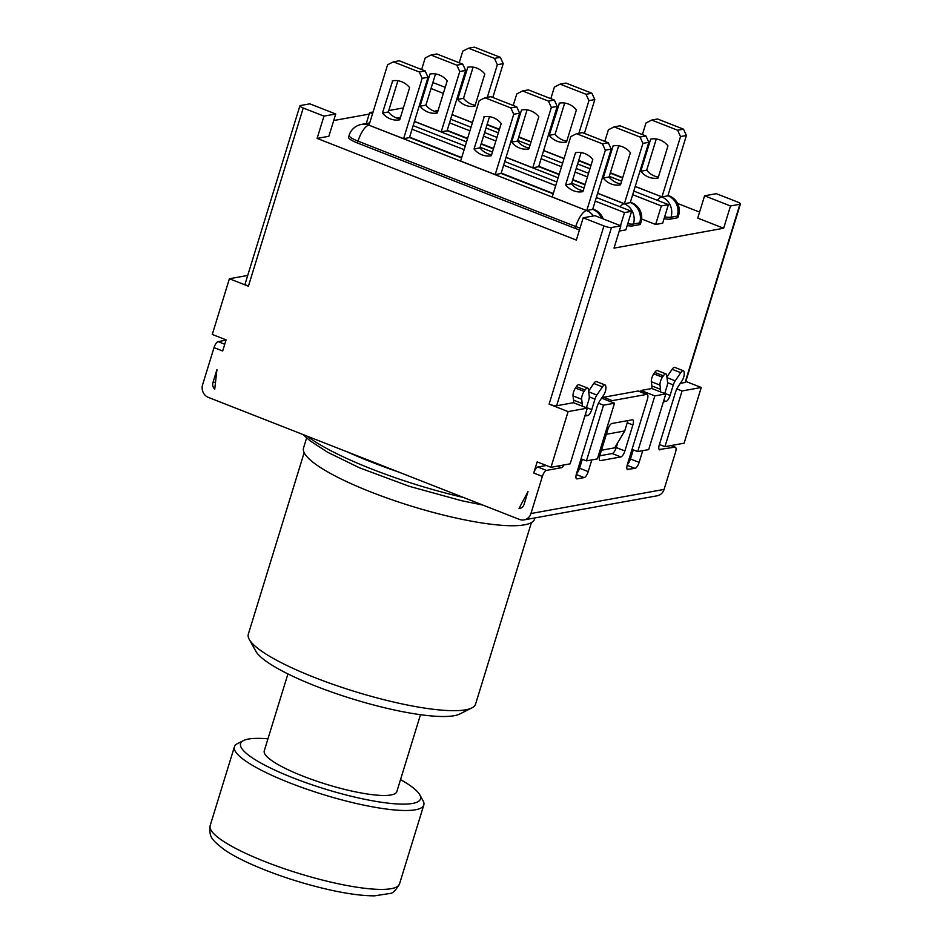<?xml version="1.0" encoding="UTF-8"?>
<svg xmlns="http://www.w3.org/2000/svg" width="943" height="943" viewBox="0 0 943 943"><rect width="100%" height="100%" fill="white"/><g stroke="black" fill="none" stroke-linecap="round" stroke-linejoin="round"><path stroke-width="1.41" d="M243.53 740.55L237.53 743.579A99.074 19.579 17.1 0 0 234.418 746.75A99.074 19.579 17.1 0 0 323.355 794.595A99.074 19.579 17.1 0 0 423.808 805.016A99.074 19.579 17.1 0 0 423.018 800.642L419.753 794.76A94.111 18.601 -162.9 0 1 325.076 789.02A94.111 18.601 -162.9 0 1 243.53 740.55A94.111 18.601 -162.9 0 1 248.457 739.053A94.111 18.601 -162.9 0 1 267.953 738.829M400.527 779.613A94.111 18.601 -162.9 0 1 419.753 794.76M287.933 673.915L264.252 750.852A69.346 13.709 17.1 0 0 314.549 780.427A69.346 13.709 17.1 0 0 391.027 794.973A69.346 13.709 17.1 0 0 396.826 791.637L420.495 714.7M306.616 437.953L303.54 447.96A120.869 23.893 17.1 0 0 412.044 506.332A120.869 23.893 17.1 0 0 534.587 519.039L534.929 517.931M249.27 639.425L255.801 651.189A108.975 21.536 17.1 0 0 352.765 699.011A108.975 21.536 17.1 0 0 459.842 713.957L471.854 707.91A118.889 23.492 -162.9 0 1 355.039 691.596A118.889 23.492 -162.9 0 1 249.27 639.425A118.889 23.492 -162.9 0 1 248.327 634.179L304.165 452.652M531.428 522.575L475.578 704.091A118.889 23.492 -162.9 0 1 471.854 707.91M513.216 105.486L516.776 93.899L522.528 90.952L548.449 101.113L551.349 107.455L532.783 167.783L506.061 157.304M528.905 148.911A19.815 18.141 79.7 0 1 528.74 148.947A19.815 18.141 79.7 0 1 511.625 142.134L521.514 109.977A19.815 18.141 79.7 0 1 521.679 109.954A19.815 18.141 79.7 0 1 538.795 116.755L528.905 148.911M527.102 109.859L517.495 141.073L511.625 142.134M517.495 141.073A19.815 18.141 -100.3 0 0 529.2 147.968M551.349 107.455L557.219 106.382L538.653 166.722L532.783 167.783M557.219 106.382L554.331 100.052L528.398 89.88L522.528 90.952M548.449 101.113L554.331 100.052M604.805 141.403L608.376 129.816L614.117 126.869L640.038 137.041L642.937 143.371L624.372 203.712L597.65 193.221M620.494 184.84A19.815 18.141 79.7 0 1 620.329 184.863A19.815 18.141 79.7 0 1 603.214 178.062L613.103 145.906A19.815 18.141 79.7 0 1 613.268 145.87A19.815 18.141 79.7 0 1 630.384 152.683L620.494 184.84M618.691 145.788L609.084 176.989L603.214 178.062M609.084 176.989A19.815 18.141 -100.3 0 0 620.789 183.885M630.278 202.545L630.443 202.604A15.854 14.51 79.7 0 1 639.696 222.878A15.854 3.135 17.1 0 0 641.028 222.124A15.854 15.854 0 0 0 631.657 202.71A15.854 5.54 111.4 0 0 630.443 202.604L624.172 203.747A15.854 5.54 111.4 0 0 620.023 206.765M630.242 202.639L648.808 142.31L645.92 135.969L619.999 125.808L614.117 126.869M642.937 143.371L648.808 142.31M640.038 137.041L645.92 135.969M421.627 69.558L425.187 57.971L430.939 55.024L456.86 65.185L459.748 71.527L441.194 131.855L414.46 121.376M437.316 112.983A19.815 18.141 79.7 0 1 437.151 113.019A19.815 18.141 79.7 0 1 420.036 106.205L429.925 74.061A19.815 18.141 79.7 0 1 430.091 74.025A19.815 18.141 79.7 0 1 447.206 80.839L437.316 112.983M435.513 73.943L425.906 105.144L420.036 106.205M425.906 105.144A19.815 18.141 -100.3 0 0 437.611 112.04M459.748 71.527L465.63 70.466L447.065 130.794L441.194 131.855M465.63 70.466L462.73 64.124L436.809 53.963L430.939 55.024M456.86 65.185L462.73 64.124M641.028 222.124L640.45 223.974A15.854 3.135 -162.9 0 1 639.13 224.74L632.859 225.872A15.854 3.135 -162.9 0 1 627.178 225.613M452.062 114.563L472.467 122.566M635.24 186.419L661.962 196.898L667.844 195.838L686.398 135.497L683.51 129.167L657.589 118.995L651.707 120.067L677.628 130.228L680.528 136.57L661.962 196.898L635.205 186.514M543.651 150.491L564.055 158.495M667.868 195.731L668.033 195.802A15.854 14.51 79.7 0 1 677.286 216.077A15.854 3.135 17.1 0 0 678.618 215.31L678.041 217.173A15.854 3.135 -162.9 0 1 676.72 217.927L670.449 219.071A15.854 3.135 -162.9 0 1 664.061 218.682M584.401 133.399L594.809 99.581L591.921 93.239L566 83.078L560.118 84.139L586.039 94.3L588.939 100.642L578.908 133.246M564.692 103.058L555.085 134.26A19.815 18.141 -100.3 0 0 566.79 141.155M550.806 98.673L554.378 87.086L560.118 84.139M559.105 103.176A19.815 18.141 79.7 0 1 559.27 103.141A19.815 18.141 79.7 0 1 576.385 109.954L566.495 142.098A19.815 18.141 79.7 0 1 566.33 142.134A19.815 18.141 79.7 0 1 549.215 135.32L559.435 103.117M555.085 134.26L549.215 135.32M588.939 100.642L594.809 99.581M586.039 94.3L591.921 93.239M642.395 134.59L645.967 123.014L651.707 120.067M658.084 178.027A19.815 18.141 79.7 0 1 657.919 178.062A19.815 18.141 79.7 0 1 640.804 171.249L650.694 139.093A19.815 18.141 79.7 0 1 650.859 139.069A19.815 18.141 79.7 0 1 667.974 145.87L658.084 178.027M656.281 138.975L646.686 170.188L640.804 171.249M646.686 170.188A19.815 18.141 -100.3 0 0 658.379 177.084M680.528 136.57L686.398 135.497M677.628 130.228L683.51 129.167M492.812 97.483L503.22 63.652L500.332 57.323L474.4 47.15L468.53 48.211L494.45 58.383L497.35 64.713L503.22 63.652M497.35 64.713L487.319 97.329M473.103 67.13L463.496 98.343A19.815 18.141 -100.3 0 0 475.201 105.239M467.516 67.248A19.815 18.141 79.7 0 1 467.681 67.212A19.815 18.141 79.7 0 1 484.796 74.025L474.907 106.182A19.815 18.141 79.7 0 1 474.742 106.205A19.815 18.141 79.7 0 1 457.626 99.404L467.846 67.189M463.496 98.343L457.626 99.404M459.217 62.745L462.777 51.158L468.53 48.211M494.45 58.383L500.332 57.323M592.687 209.358L586.782 210.513L605.347 150.185L602.447 143.843L576.527 133.682L570.774 136.629L552.221 196.957L586.581 210.548L368.843 125.148L403.604 138.668L409.474 137.607L428.039 77.267L425.14 70.937L399.219 60.765L393.349 61.837L419.27 71.998L422.158 78.34L428.039 77.267M484.938 97.754L479.185 100.701L460.632 161.041L495.193 174.596L501.063 173.524L519.628 113.195L516.729 106.854L490.808 96.693L484.938 97.754L510.858 107.926L513.746 114.256L495.193 174.596M579.462 229.915A15.854 3.135 -162.9 0 1 575.183 228.395L357.432 142.994A15.854 3.135 -162.9 0 1 348.556 137.195L349.122 135.344A15.854 3.135 17.1 0 0 358.01 141.132A15.854 5.54 -68.6 0 1 368.843 125.148A15.854 14.51 -100.3 0 0 361.452 124.405A15.854 15.854 0 0 0 349.122 135.344M489.511 116.673L479.904 147.874A19.815 18.141 -100.3 0 0 491.598 154.77M483.924 116.791A19.815 18.141 79.7 0 1 484.089 116.755A19.815 18.141 79.7 0 1 501.204 123.568L491.315 155.725A19.815 18.141 79.7 0 1 491.15 155.748A19.815 18.141 79.7 0 1 474.034 148.947L484.254 116.732M479.904 147.874L474.034 148.947M513.746 114.256L519.628 113.195M510.858 107.926L516.729 106.854M582.904 191.641A19.815 18.141 79.7 0 1 582.739 191.677A19.815 18.141 79.7 0 1 565.623 184.863L575.513 152.719A19.815 18.141 79.7 0 1 575.678 152.683A19.815 18.141 79.7 0 1 592.793 159.497L582.904 191.641M581.1 152.601L571.493 183.802L565.623 184.863M571.493 183.802A19.815 18.141 -100.3 0 0 583.198 190.698M592.652 209.452L611.217 149.124L608.318 142.782L582.397 132.621L576.527 133.682M605.347 150.185L611.217 149.124M602.447 143.843L608.318 142.782M422.158 78.34L403.604 138.668M397.911 80.744L388.316 111.958A19.815 18.141 -100.3 0 0 400.009 118.853M392.335 80.862A19.815 18.141 79.7 0 1 392.5 80.839A19.815 18.141 79.7 0 1 409.616 87.64L399.726 119.796A19.815 18.141 79.7 0 1 399.561 119.832A19.815 18.141 79.7 0 1 382.445 113.019L392.665 80.803M388.316 111.958L382.445 113.019M369.043 125.113L387.597 64.784L393.349 61.837M419.27 71.998L425.14 70.937M212.953 382.575A5.941 5.446 -100.3 0 0 214.745 389.129L216.949 369.573L212.953 382.575L215.534 382.104M519.015 508.466A5.941 5.446 -100.3 0 0 524.013 504.576L528.009 491.586L519.015 508.466L520.736 508.159M627.248 422.735L632.883 424.951A5.941 2.075 111.4 0 0 632.706 419.835A5.941 2.075 111.4 0 0 632.258 419.8L611.889 423.49A5.941 2.075 111.4 0 0 607.822 429.489L599.831 455.481A5.941 2.075 111.4 0 0 600.007 460.585A5.941 2.075 111.4 0 0 600.467 460.62L599.654 460.302M588.597 391.145L593.795 383.459L602.436 386.854A5.941 2.075 -68.6 0 1 605.064 384.956A5.941 2.075 -68.6 0 1 605.76 386.253L605.913 387.467A5.941 2.075 -68.6 0 1 603.485 395.341L600.149 400.268A9.902 3.466 111.4 0 0 598.522 403.121L598.074 404.099A9.902 3.466 111.4 0 0 596.99 407.034L576.468 473.74A5.941 2.075 111.4 0 0 576.644 478.844A5.941 2.075 111.4 0 0 577.104 478.879L576.291 478.561M640.603 391.852L641.016 390.473L654.843 395.895L665.817 393.915L651.825 388.516A9.902 3.466 111.4 0 0 651.872 385.946L651.354 381.715A5.941 2.075 -68.6 0 1 653.77 373.841L654.725 372.426A5.941 2.075 -68.6 0 1 657.354 370.528L665.994 373.923A5.941 2.075 -68.6 0 1 666.689 375.22L667.561 382.245A5.941 2.075 -68.6 0 1 667.043 386.052L664.756 393.49M660.465 391.911A9.902 3.466 111.4 0 0 660.513 389.329L651.872 385.946M557.325 466.148L561.309 467.716L546.433 470.416L537.793 467.021A5.941 2.075 -68.6 0 0 533.726 473.021L542.366 476.404L530.944 513.534A9.902 9.076 79.7 0 1 524.072 519.888L657.212 495.782A9.902 9.076 -100.3 0 0 664.084 489.417L675.506 452.286A5.941 2.075 -68.6 0 0 675.329 447.182A5.941 2.075 -68.6 0 0 674.87 447.147L659.169 449.516M524.072 519.888A9.902 9.076 79.7 0 1 519.452 519.428L208.391 397.416A9.902 9.076 79.7 0 1 202.604 384.744L214.026 347.625L222.666 351.008L226.096 339.869L212.269 334.447L229.397 278.751L247.726 275.439M573.509 402.72A9.902 3.466 111.4 0 0 573.556 400.127L573.026 395.907A5.941 2.075 -68.6 0 1 575.454 388.021L576.409 386.606A5.941 2.075 -68.6 0 1 579.037 384.72L587.678 388.103A5.941 2.075 -68.6 0 1 588.373 389.4L589.245 396.425A5.941 2.075 -68.6 0 1 588.727 400.245L586.405 407.777M582.149 406.115A9.902 3.466 111.4 0 0 582.196 403.521L573.556 400.127M573.026 395.907L581.678 399.29L582.196 403.521M651.354 381.715L659.994 385.109L660.513 389.329M666.913 376.964L672.111 369.279L680.752 372.662A5.941 2.075 -68.6 0 1 683.38 370.764A5.941 2.075 -68.6 0 1 684.076 372.061L684.229 373.275A5.941 2.075 -68.6 0 1 681.813 381.149L678.465 386.076A9.902 3.466 111.4 0 0 675.306 392.854L659.357 444.695A5.941 2.075 111.4 0 0 659.534 449.811A5.941 2.075 111.4 0 0 659.994 449.846M224.752 344.242L218.081 341.625A5.941 2.075 111.4 0 0 214.026 347.625M218.081 341.625L225.99 340.199M602.436 386.854L596.884 395.046L588.68 391.828M589.281 396.873L594.986 399.113A5.941 2.075 -68.6 0 1 596.884 395.046M594.986 399.113L591.756 409.616L586.475 407.541M585.285 414.661L587.689 415.604A5.941 2.075 111.4 0 0 591.756 409.616M587.689 415.604L585.308 415.568M585.12 415.215A5.941 2.075 111.4 0 0 585.674 415.851A5.941 2.075 111.4 0 0 586.122 415.887M576.409 386.606L585.049 390.001A5.941 2.075 -68.6 0 1 587.678 388.103M585.049 390.001L584.094 391.416L575.454 388.021M581.678 399.29A5.941 2.075 -68.6 0 1 584.094 391.416M561.309 467.716A5.941 2.075 111.4 0 0 563.997 464.946M542.366 476.404A5.941 2.075 -68.6 0 1 546.433 470.416M680.752 372.662L675.2 380.866L666.996 377.636M667.597 382.681L673.302 384.921A5.941 2.075 -68.6 0 1 675.2 380.866M673.302 384.921L670.072 395.423L664.791 393.349M663.766 400.539L666.006 401.423A5.941 2.075 111.4 0 0 670.072 395.423M666.006 401.423L663.624 401.388M663.554 401.258A5.941 2.075 111.4 0 0 663.99 401.671A5.941 2.075 111.4 0 0 664.45 401.706M654.725 372.426L663.365 375.821A5.941 2.075 -68.6 0 1 665.994 373.923M663.365 375.821L662.41 377.224L653.77 373.841M659.994 385.109A5.941 2.075 -68.6 0 1 662.41 377.224M642.725 450.683L639.118 462.388L630.478 458.993L633.295 449.858M627.154 465.288L635.052 468.376A5.941 2.075 111.4 0 0 639.118 462.388M635.052 468.376L627.189 469.343M602.106 398.335A5.941 2.075 -68.6 0 1 603.626 397.251L638.081 391.003L646.721 394.398A5.941 2.075 -68.6 0 1 647.181 394.433A5.941 2.075 -68.6 0 1 647.358 399.537L627.378 464.51A5.941 2.075 111.4 0 0 627.555 469.626A5.941 2.075 111.4 0 0 628.014 469.661M646.721 394.398L612.266 400.634L603.626 397.251M610.746 401.73A5.941 2.075 -68.6 0 1 612.266 400.634M591.815 459.901L588.208 471.606L579.568 468.223L582.326 459.276M576.256 474.506L584.153 477.606A5.941 2.075 111.4 0 0 588.208 471.606M584.153 477.606L577.104 478.879M599.736 455.799L612.184 453.548L620.836 456.931L600.467 460.62M632.883 424.951L624.891 450.943L616.25 447.548L617.748 442.68M620.836 456.931A5.941 2.075 111.4 0 0 624.891 450.943M672.111 369.279A5.941 2.075 -68.6 0 1 674.74 367.381L683.38 370.764M593.795 383.459A5.941 2.075 -68.6 0 1 596.424 381.561L605.064 384.956M537.793 467.021L546.327 465.477M659.251 445.025L660.277 444.837M627.39 464.451A5.941 2.075 111.4 0 0 630.478 458.993M576.479 473.669A5.941 2.075 111.4 0 0 579.568 468.223M612.184 453.548A5.941 2.075 111.4 0 0 616.25 447.548M638.081 391.003A5.941 2.075 -68.6 0 1 638.541 391.039L647.181 394.433M533.726 473.021L537.156 461.881L550.971 467.304L568.11 411.608L587.3 408.13L570.161 463.826L550.971 467.304M587.3 408.13L573.474 402.708L556.629 405.761A5.941 1.179 -162.9 0 1 549.097 404.146L568.11 411.608M603.933 225.931L583.187 217.798L594.939 215.676L620.859 225.837L611.465 227.546A5.941 1.179 -162.9 0 1 603.933 225.931L549.097 404.146M317.119 138.409L323.968 116.13L303.233 107.997A5.941 1.179 -162.9 0 1 299.898 105.816A5.941 1.179 -162.9 0 1 300.404 105.533L309.799 103.836L335.72 113.997L328.871 136.275L317.119 138.409L576.338 240.076L583.187 217.798M299.898 105.816L245.074 284.043A5.941 1.179 -162.9 0 0 248.41 286.212L229.397 278.751M601.445 450.235L614.683 447.831L624.714 430.963L627.908 420.59M624.714 430.963L606.349 434.287M598.369 403.156L603.544 405.184L614.518 403.203L597.379 458.899L586.416 460.879L603.544 405.184M601.599 398.135L614.518 403.203M641.016 390.473L651.825 388.516M680.316 383.353L685.078 382.493A5.941 1.179 -162.9 0 0 685.573 382.21L740.396 203.994A5.941 1.179 -162.9 0 1 739.901 204.277L730.507 205.975L704.586 195.814L716.326 193.68L737.072 201.814A5.941 1.179 -162.9 0 1 740.396 203.994M620.859 225.837L614.011 248.115L723.646 228.253L730.507 205.975M581.065 458.781L586.416 460.879M665.817 393.915L648.678 449.599L637.716 451.591L654.843 395.895M432.802 82.748A5.941 1.179 -162.9 0 1 436.373 83.88L445.202 87.345M699.576 212.081L677.593 203.452M701.25 387.49L684.111 443.186L664.933 446.664L682.06 390.968L701.25 387.49L685.809 381.432M403.38 107.915L388.74 110.567M369.161 114.115L333.704 120.539M443.351 93.357L431.022 88.512M335.72 113.997L323.968 116.13M661.338 205.916L655.633 224.481L662.681 223.196L668.387 204.631L661.338 205.916L632.694 194.682M587.43 176.919L575.1 172.086M561.509 166.758L541.105 158.754M495.841 141.002L483.511 136.157M469.92 130.829L449.516 122.826M655.633 224.481L641.653 218.988M450.624 119.219L471.029 127.222M484.619 132.55L496.949 137.395M542.213 155.147L562.617 163.151M576.208 168.479L588.538 173.312M633.802 191.075L668.387 204.631M619.256 231.059L625.869 229.868L631.574 211.303L624.525 212.576L595.233 201.083M620.494 225.695L624.525 212.576M555.722 185.594L503.633 165.166M464.121 149.666L412.044 129.238M372.532 113.738L369.632 112.606L373.074 111.981M366.273 123.533L369.632 112.606M413.152 125.631L465.241 146.059M504.753 161.559L556.83 181.987M596.341 197.476L631.574 211.303M659.416 444.495L664.933 446.664M676.85 388.917L682.06 390.968M632.034 449.363L637.716 451.591M723.646 228.253L697.726 218.092L704.586 195.814M399.526 883.909A99.074 19.579 -162.9 0 1 299.084 873.501A99.074 19.579 -162.9 0 1 210.148 825.655C209.134 837.125 210.878 838.975 224.01 849.502C230.929 854.275 239.923 859.144 250.991 864.106C272.739 873.748 296.467 881.752 322.152 888.106C343.393 893.269 360.851 895.838 374.501 895.85L390.154 893.422C392.677 893.481 395.801 890.31 399.526 883.909L423.808 805.016M627.743 223.75A15.854 3.135 17.1 0 0 633.437 224.021A15.854 14.51 -100.3 0 0 624.172 203.747L597.614 193.327M632.859 225.872L633.437 224.021L639.696 222.878L639.13 224.74M400.457 117.415A15.854 14.51 -100.3 0 0 399.042 117.592A15.854 15.854 0 0 0 396.968 118.111M584.023 187.999L571.694 183.154M558.103 177.826L506.026 157.398M492.435 152.071L480.105 147.238M466.514 141.91L414.437 121.482M447.1 130.7L467.504 138.704M481.095 144.031L493.425 148.864M538.689 166.616L559.093 174.62M572.684 179.948L585.014 184.793M621.614 181.186L609.284 176.353M589.941 168.762L577.611 163.929M564.02 158.601L543.616 150.597M530.025 145.257L517.695 140.424M498.352 132.833L486.022 128M472.431 122.673L452.027 114.669M678.618 215.31A15.854 15.854 0 0 0 669.259 195.896A15.854 5.54 111.4 0 0 668.033 195.802L667.844 195.838M487.012 124.794L499.342 129.627M518.685 137.218L531.015 142.051M578.601 160.723L590.931 165.555M610.274 173.147L622.604 177.979M664.638 216.831A15.854 3.135 17.1 0 0 671.027 217.208A15.854 14.51 -100.3 0 0 661.774 196.934A15.854 5.54 111.4 0 0 657.33 200.293M670.449 219.071L671.027 217.208L677.286 216.077L676.72 217.927M438.047 110.602A15.854 14.51 -100.3 0 0 436.633 110.779A15.854 15.854 0 0 0 434.558 111.309M409.51 137.501L461.587 157.929M501.098 173.429L553.176 193.857M593.406 215.947A15.854 14.51 -100.3 0 0 586.581 210.548A15.854 5.54 111.4 0 0 575.749 226.544A15.854 3.135 17.1 0 0 580.028 228.065M357.432 142.994L358.01 141.132L575.749 226.544L575.183 228.395M603.202 218.906A15.854 15.854 0 0 0 594.066 209.511A15.854 5.54 111.4 0 0 592.852 209.417A15.854 14.51 79.7 0 1 601.575 218.269M367.711 123.274A15.854 14.51 79.7 0 1 369.668 123.062A15.854 15.854 0 0 0 367.711 123.274L361.452 124.405M664.084 489.417L530.944 513.534M670.886 445.579L674.87 447.147M463.591 497.515A137.513 27.182 -162.9 0 1 307.029 436.114M347.649 452.051A143.843 28.431 17.1 0 0 371.919 462.235A143.843 28.431 17.1 0 0 398.535 472.007M248.41 286.212L303.233 107.997M739.901 204.277L685.078 382.493M556.629 405.761L611.465 227.546M234.418 746.75L210.148 825.655M399.042 117.592L400.48 117.333M447.206 130.358L467.61 138.362M481.189 143.69L493.531 148.523M538.795 166.274L559.199 174.278M572.79 179.606L585.12 184.451M630.384 202.203L631.657 202.71M436.633 110.779L438.071 110.52M487.107 124.452L499.448 129.285M518.791 136.876L531.121 141.709M578.707 160.381L591.037 165.214M610.38 172.805L622.71 177.638M667.974 195.39L669.259 195.896M409.604 137.159L461.693 157.587M501.204 173.088L553.282 193.515M592.793 209.016L594.066 209.511M671.133 445.532L675.329 447.182M482.816 505.059L461.764 500.757L409.227 486.293L359.483 467.799L327.504 452.192L310.153 440.864L302.998 434.534"/></g></svg>
